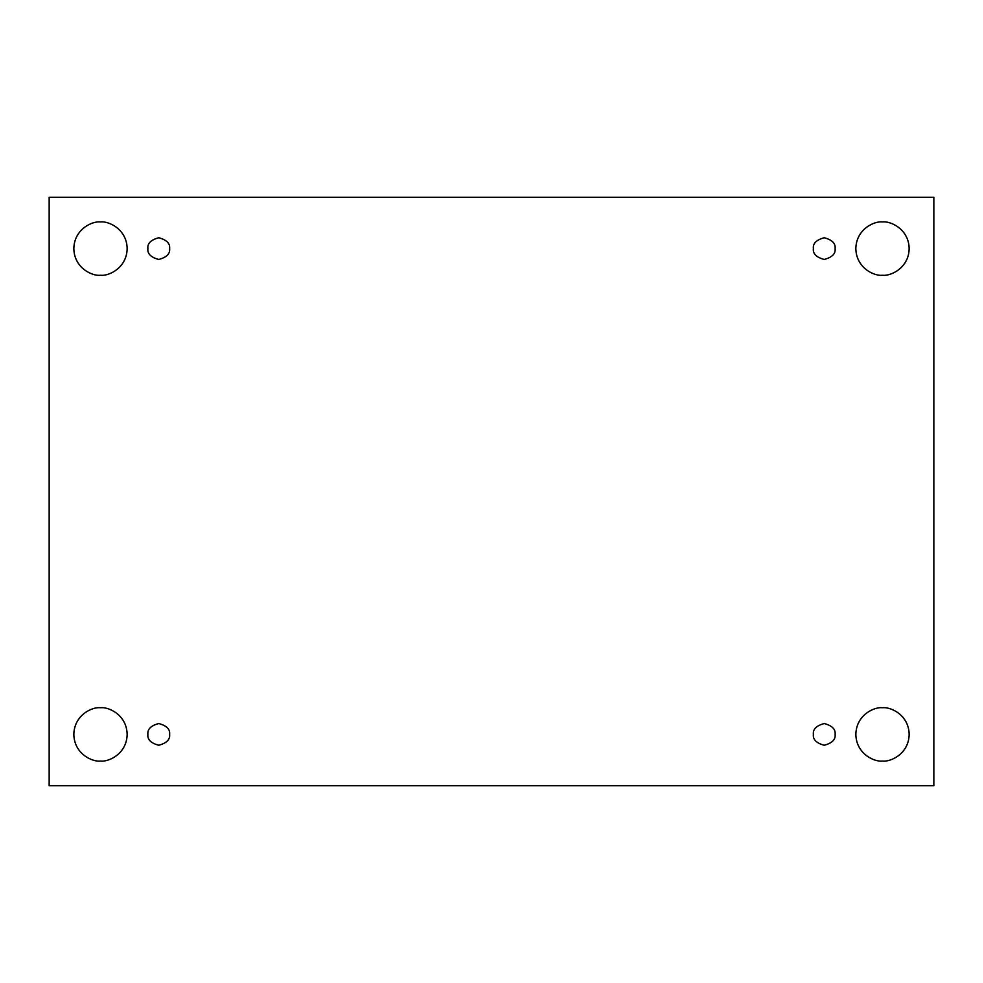<?xml version="1.0" encoding="UTF-8"?>
<svg xmlns="http://www.w3.org/2000/svg" width="983" height="983" viewBox="0 0 983 983"><rect width="100%" height="100%" fill="white"/><g stroke="black" fill="none" stroke-linecap="round" stroke-linejoin="round"><path stroke-width="1.47" d="M100.499 761.063C108.29 762.132 126.795 754.133 127.151 734.399C126.795 714.666 108.29 706.666 100.499 707.735C108.29 706.666 126.795 714.666 127.151 734.399C126.795 754.133 108.29 762.132 100.499 761.063C92.697 762.132 74.204 754.133 73.836 734.399C74.204 714.666 92.697 706.666 100.499 707.735C92.697 706.666 74.204 714.666 73.836 734.399C74.204 754.133 92.697 762.132 100.499 761.063M882.501 761.063C890.303 762.132 908.796 754.133 909.164 734.399C908.796 714.666 890.303 706.666 882.501 707.735C890.303 706.666 908.796 714.666 909.164 734.399C908.796 754.133 890.303 762.132 882.501 761.063C874.71 762.132 856.205 754.133 855.849 734.399C856.205 714.666 874.71 706.666 882.501 707.735C874.71 706.666 856.205 714.666 855.849 734.399C856.205 754.133 874.71 762.132 882.501 761.063M882.501 275.265C890.303 276.334 908.796 268.334 909.164 248.601C908.796 228.867 890.303 220.868 882.501 221.937C890.303 220.868 908.796 228.867 909.164 248.601C908.796 268.334 890.303 276.334 882.501 275.265C874.71 276.334 856.205 268.334 855.849 248.601C856.205 228.867 874.71 220.868 882.501 221.937C874.71 220.868 856.205 228.867 855.849 248.601C856.205 268.334 874.71 276.334 882.501 275.265M100.499 275.265C108.29 276.334 126.795 268.334 127.151 248.601C126.795 228.867 108.29 220.868 100.499 221.949C108.29 220.868 126.795 228.867 127.151 248.601C126.795 268.334 108.29 276.334 100.499 275.265C92.697 276.334 74.204 268.334 73.836 248.601C74.204 228.867 92.697 220.868 100.499 221.949C92.697 220.868 74.204 228.867 73.836 248.601C74.204 268.334 92.697 276.334 100.499 275.265M147.892 248.601C147.266 253.737 150.891 257.362 158.754 259.463C166.606 257.362 170.231 253.737 169.617 248.601C170.231 253.737 166.606 257.362 158.754 259.463C150.891 257.362 147.266 253.737 147.892 248.601C147.266 243.465 150.891 239.852 158.754 237.739C166.606 239.852 170.231 243.465 169.617 248.601C170.231 243.465 166.606 239.852 158.754 237.739C150.891 239.852 147.266 243.465 147.892 248.601M813.383 248.601C812.769 253.737 816.394 257.362 824.245 259.463C832.11 257.362 835.734 253.737 835.108 248.601C835.734 253.737 832.11 257.362 824.245 259.463C816.394 257.362 812.769 253.737 813.383 248.601C812.769 243.465 816.394 239.852 824.245 237.739C832.11 239.852 835.734 243.465 835.108 248.601C835.734 243.465 832.11 239.852 824.245 237.739C816.394 239.852 812.769 243.465 813.383 248.601M813.383 734.399C812.769 739.535 816.394 743.148 824.245 745.261C832.11 743.148 835.734 739.535 835.108 734.399C835.734 739.535 832.11 743.148 824.245 745.261C816.394 743.148 812.769 739.535 813.383 734.399C812.769 729.263 816.394 725.638 824.245 723.537C832.11 725.638 835.734 729.263 835.108 734.399C835.734 729.263 832.11 725.638 824.245 723.537C816.394 725.638 812.769 729.263 813.383 734.399M147.892 734.399C147.266 739.535 150.891 743.148 158.754 745.261C166.606 743.148 170.231 739.535 169.617 734.399C170.231 739.535 166.606 743.148 158.754 745.261C150.891 743.148 147.266 739.535 147.892 734.399C147.266 729.263 150.891 725.638 158.754 723.537C166.606 725.638 170.231 729.263 169.617 734.399C170.231 729.263 166.606 725.638 158.754 723.537C150.891 725.638 147.266 729.263 147.892 734.399M49.15 197.264L933.85 197.264L933.85 785.736L49.15 785.736L49.15 197.264L49.15 785.736L933.85 785.736L933.85 197.264L49.15 197.264"/></g></svg>
